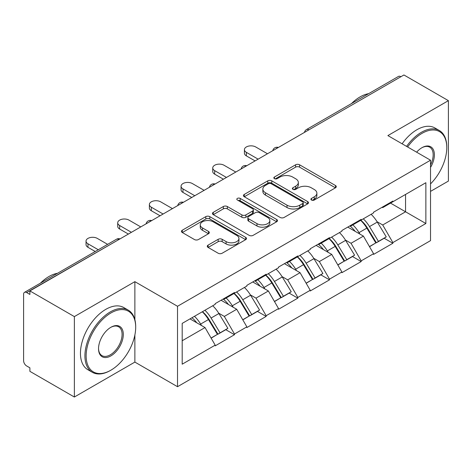 <?xml version="1.0" encoding="UTF-8"?>
<svg xmlns="http://www.w3.org/2000/svg" width="472" height="472" viewBox="0 0 472 472"><rect width="100%" height="100%" fill="white"/><g stroke="black" fill="none" stroke-linecap="round" stroke-linejoin="round"><path stroke-width="0.71" d="M311.496 200.04A1.971 1.139 0 0 0 314.281 200.04L335.462 187.815A2.82 1.628 0 0 0 336.288 186.664A2.82 1.628 0 0 0 335.462 185.514L299.584 164.799A2.82 1.628 0 0 0 295.596 164.799L274.421 177.029A1.971 1.139 0 0 0 273.843 177.832A1.971 1.139 0 0 0 274.421 178.64A1.971 1.139 0 0 0 277.212 178.64L279.949 177.059A9.021 5.21 0 0 1 292.711 177.059L295.696 178.782A9.021 5.21 0 0 1 298.339 182.463A9.021 5.21 0 0 1 295.696 186.145L292.959 187.732A1.971 1.139 0 0 0 292.38 188.535A1.971 1.139 0 0 0 292.959 189.343A1.971 1.139 0 0 0 295.749 189.343L298.487 187.756A9.021 5.21 0 0 1 311.243 187.756L314.234 189.484A9.021 5.21 0 0 1 316.877 193.166A9.021 5.21 0 0 1 314.234 196.848L311.496 198.429A1.971 1.139 0 0 0 310.918 199.237A1.971 1.139 0 0 0 311.496 200.04L311.496 198.429M208.099 245.121A2.82 1.628 0 0 0 207.273 246.272A2.82 1.628 0 0 0 208.099 247.422L218.164 253.234A2.82 1.628 0 0 0 222.153 253.234L245.67 239.658A2.82 1.628 0 0 0 246.496 238.507A2.82 1.628 0 0 0 245.67 237.357L209.792 216.642A2.82 1.628 0 0 0 205.804 216.642L182.286 230.218A2.82 1.628 0 0 0 181.46 231.368A2.82 1.628 0 0 0 182.286 232.519L194.446 239.54A2.82 1.628 0 0 0 198.429 239.54L208.494 233.728A2.82 1.628 0 0 0 209.32 232.578A2.82 1.628 0 0 0 208.494 231.427L202.47 227.947A7.54 4.354 0 0 1 200.258 224.867A7.54 4.354 0 0 1 204.913 220.849A7.54 4.354 0 0 1 213.132 221.793L236.749 235.428A7.54 4.354 0 0 1 238.956 238.507A7.54 4.354 0 0 1 234.307 242.525A7.54 4.354 0 0 1 226.088 241.581L222.153 239.31A2.82 1.628 0 0 0 218.164 239.31L208.099 245.121L208.099 247.422M134.874 281.66L74.364 316.6L29.895 290.923L403.932 74.977L448.4 100.654L387.89 135.588L430.529 160.209L177.519 306.281L134.874 281.66L134.874 319.68M280.15 217.445A2.82 1.628 0 0 0 284.138 217.445L307.656 203.869A2.82 1.628 0 0 0 308.481 202.718A2.82 1.628 0 0 0 307.656 201.568L271.778 180.853A2.82 1.628 0 0 0 267.795 180.853L244.272 194.434A2.82 1.628 0 0 0 243.446 195.585A2.82 1.628 0 0 0 244.272 196.735L280.15 217.445M238.189 200.47A1.971 1.139 0 0 1 240.189 200.748L240.189 198.405L276.663 219.462A2.82 1.628 0 0 1 277.489 220.613A2.82 1.628 0 0 1 276.663 221.763L253.145 235.339A2.82 1.628 0 0 1 249.157 235.339L213.279 214.63L213.279 212.329A2.82 1.628 0 0 0 212.453 213.48A2.82 1.628 0 0 0 213.279 214.63M213.279 212.329L223.344 206.518A2.82 1.628 0 0 1 227.333 206.518L241.882 214.913A2.82 1.628 0 0 0 245.871 214.913L252.544 211.061A2.82 1.628 0 0 0 253.37 209.91A2.82 1.628 0 0 0 252.544 208.76L237.398 200.016A1.971 1.139 0 0 1 236.82 199.208A1.971 1.139 0 0 1 238.035 198.157A1.971 1.139 0 0 1 240.189 198.405M74.364 316.6L74.364 397.023L134.874 362.089L177.519 386.704L177.519 306.281M177.519 386.704L430.529 240.631L430.529 160.209M202.429 311.709A19.24 11.11 -120 0 1 209.019 319.414L217.987 334.217L225.805 329.704L234.478 334.713L234.478 334.011L224.324 316.423L218.701 313.178M234.478 334.713L215.185 345.852L215.185 345.144L182.192 364.195L182.192 323.397L215.185 304.346L215.185 303.643L234.478 292.504L234.478 293.212L246.862 286.062L246.862 285.353L266.155 274.22L266.155 274.922L278.539 267.772L278.539 267.069L297.832 255.93L297.832 256.632L310.216 249.482L310.216 248.779L329.509 237.64L329.509 238.342L341.893 231.191L341.893 230.489L361.186 219.35L361.186 220.058L373.57 212.901L373.57 212.199L392.863 201.066L392.863 201.768L425.862 182.717L425.862 223.516L392.863 242.567L382.709 224.979L377.087 221.734M360.82 220.271A19.24 11.11 -120 0 1 367.405 227.97L376.373 242.773L384.19 238.26L392.863 243.269L392.863 242.567M392.863 243.269L373.57 254.408L373.57 253.7L361.186 260.857L351.032 243.269L345.41 240.024M329.143 238.555A19.24 11.11 -120 0 1 335.728 246.26L344.696 261.063L352.513 256.55L361.186 261.559L361.186 260.857M361.186 261.559L341.893 272.692L341.893 271.99L329.509 279.141L319.355 261.559L313.732 258.308M297.466 256.845A19.24 11.11 -120 0 1 304.051 264.544L313.019 279.353L320.836 274.84L329.509 279.849L329.509 279.141M329.509 279.849L310.216 290.982L310.216 290.28L297.832 297.431L287.678 279.849L282.055 276.598M265.789 275.135A19.24 11.11 -120 0 1 272.373 282.834L281.341 297.643L289.159 293.13L297.832 298.133L297.832 297.431M297.832 298.133L278.539 309.272L278.539 308.57L266.155 315.721L256.001 298.133L250.378 294.888M234.106 293.425A19.24 11.11 -120 0 1 240.696 301.124L249.664 315.927L257.482 311.414L266.155 316.423L266.155 315.721M266.155 316.423L246.862 327.562L246.862 326.86L234.478 334.011M223.716 298.723L224.324 299.071L234.478 293.212M224.324 316.423L236.708 309.272L221.073 300.245M246.862 326.86L236.708 309.272M255.393 280.433L256.001 280.781L266.155 274.922M256.001 298.133L268.385 290.982L252.75 281.955M278.539 308.57L268.385 290.982M287.07 262.143L287.678 262.497L297.832 256.632M287.678 279.849L300.068 272.692L284.427 263.665M310.216 290.28L300.068 272.692M318.748 243.853L319.355 244.207L329.509 238.342M319.355 261.559L331.745 254.408L316.104 245.381M341.893 271.99L331.745 254.408M350.425 225.569L351.032 225.917L361.186 220.058M351.032 243.269L363.422 236.118L347.781 227.091M373.57 253.7L363.422 236.118M400.881 76.735L308.9 129.841M307.602 130.591A4.307 2.49 120 0 1 308.694 129.723A4.307 2.49 60 0 0 306.54 129.511L398.527 76.405A4.307 2.49 60 0 1 400.681 76.617M382.102 207.279L382.709 207.627L392.863 201.768M382.709 224.979L405.554 211.792L405.554 194.44L425.862 182.717M390.527 203.113L425.862 223.516M430.529 191.39L448.4 181.077L448.4 100.654M74.364 397.023L29.895 371.346L29.895 367.83L26.644 365.953A4.307 2.49 -120 0 1 23.6 360.679L23.6 294.322A4.307 2.49 -120 0 1 24.491 292.351A4.307 2.49 -120 0 1 26.644 292.563L29.895 294.44L29.895 290.923M182.192 340.749L205.031 327.562L190.01 318.883M215.185 345.144L205.031 327.562M366.956 228.312L367.965 228.896M335.279 246.602L336.288 247.18M303.602 264.892L304.611 265.47M271.925 283.182L272.934 283.76M240.248 301.466L241.257 302.05M208.571 319.756L209.58 320.335M134.874 362.089L134.874 335.002M312.281 200.323L314.234 199.196A9.021 5.21 0 0 0 316.877 195.514L316.877 193.166M298.339 182.463L298.339 184.812A9.021 5.21 0 0 1 295.696 188.493L293.743 189.62M335.427 187.838L299.584 167.147A2.82 1.628 0 0 0 295.596 167.147L275.211 178.917M307.62 203.892L271.778 183.201A2.82 1.628 0 0 0 267.795 183.201L244.313 196.753M302.676 203.52A1.971 1.139 0 0 0 303.254 202.718A1.971 1.139 0 0 0 302.676 201.91L271.182 183.732A1.971 1.139 0 0 0 268.391 183.732L265.5 185.402A9.021 5.21 0 0 0 262.857 189.083A9.021 5.21 0 0 0 265.5 192.765L287.029 205.19A9.021 5.21 0 0 0 299.785 205.19L302.676 203.52L302.676 205.869A1.971 1.139 0 0 0 303.254 205.06L303.254 202.718M262.857 189.083L262.857 191.425A9.021 5.21 0 0 0 265.5 195.107L265.5 192.765M302.676 205.869L299.785 207.538A9.021 5.21 0 0 1 287.029 207.538L265.5 195.107M213.32 214.648L223.344 208.86L223.344 206.518M253.37 209.91L253.37 212.252A2.82 1.628 0 0 1 252.544 213.403L245.871 217.262A2.82 1.628 0 0 1 241.882 217.262L227.333 208.86A2.82 1.628 0 0 0 223.344 208.86M240.189 200.748L276.627 221.787M256.98 223.634A7.54 4.354 0 0 0 265.199 224.578A7.54 4.354 0 0 0 269.854 220.554A7.54 4.354 0 0 0 267.642 217.474L259.323 212.671A2.82 1.628 0 0 0 255.334 212.671L248.661 216.524A2.82 1.628 0 0 0 247.835 217.675A2.82 1.628 0 0 0 248.661 218.831L256.98 223.634L256.98 225.976A7.54 4.354 0 0 0 265.199 226.92A7.54 4.354 0 0 0 269.854 222.896L269.854 220.554M247.835 217.675L247.835 220.023A2.82 1.628 0 0 0 248.661 221.173L248.661 218.831M256.98 225.976L248.661 221.173M238.956 238.507L238.956 240.85A7.54 4.354 0 0 1 234.307 244.874A7.54 4.354 0 0 1 226.088 243.93L222.153 241.658A2.82 1.628 0 0 0 218.164 241.658L208.134 247.446M200.258 224.867L200.258 227.215A7.54 4.354 0 0 0 202.47 230.295L202.47 227.947M208.459 233.752L202.47 230.295M245.635 239.676L209.792 218.984A2.82 1.628 0 0 0 205.804 218.984L182.322 232.543M246.355 152.35L246.355 155.872A6.602 3.811 180 0 1 244.419 153.176L244.419 149.654A6.602 3.811 0 0 0 246.355 152.35L258.131 159.153M267.476 153.76L255.694 146.957A6.602 3.811 0 0 0 248.496 146.131A6.602 3.811 0 0 0 244.419 149.654M371.128 214.317A23.547 13.594 60 0 1 377.299 222.076L369.482 226.589A23.547 13.594 -120 0 0 363.31 218.831M369.482 226.589L378.444 241.398L386.261 236.885L377.299 222.076M376.373 242.773L378.444 241.398M384.19 238.26L386.261 236.885M349.846 225.899A19.24 11.11 60 0 1 355.151 231.345M352.849 224.867A23.547 13.594 60 0 1 359.021 232.631L359.906 234.088M369.541 246.72L375.806 242.921L366.838 228.118A23.547 13.594 -120 0 0 360.667 220.353M375.806 242.921L369.464 246.585M246.355 155.872L255.087 160.911M214.677 170.64L214.677 174.156A6.602 3.811 180 0 1 212.742 171.46L212.742 167.943A6.602 3.811 0 0 0 214.677 170.64L226.454 177.442M235.799 172.05L224.017 165.247A6.602 3.811 0 0 0 216.819 164.421A6.602 3.811 0 0 0 212.742 167.943M339.451 232.607A23.547 13.594 60 0 1 345.622 240.366L337.804 244.88A23.547 13.594 -120 0 0 331.633 237.121M337.804 244.88L346.767 259.683L354.584 255.169L345.622 240.366M344.696 261.063L346.767 259.683M352.513 256.55L354.584 255.169M318.169 244.189A19.24 11.11 60 0 1 323.473 249.635M321.172 243.157A23.547 13.594 60 0 1 327.344 250.915L328.229 252.378M337.863 265.01L344.129 261.211L335.161 246.402A23.547 13.594 -120 0 0 328.99 238.643M344.129 261.211L337.787 264.875M214.677 174.156L223.409 179.201M183 188.93L183 192.446A6.602 3.811 180 0 1 181.065 189.75L181.065 186.233A6.602 3.811 0 0 0 183 188.93L194.777 195.727M204.116 190.334L192.34 183.537A6.602 3.811 0 0 0 185.142 182.711A6.602 3.811 0 0 0 181.065 186.233M307.773 250.892A23.547 13.594 60 0 1 313.945 258.656L306.127 263.169A23.547 13.594 -120 0 0 299.956 255.411M306.127 263.169L315.089 277.973L322.907 273.459L313.945 258.656M313.019 279.353L315.089 277.973M320.836 274.84L322.907 273.459M286.492 262.479A19.24 11.11 60 0 1 291.796 267.919M289.495 261.447A23.547 13.594 60 0 1 295.667 269.205L296.552 270.668M306.186 283.294L312.452 279.501L303.484 264.692A23.547 13.594 -120 0 0 297.313 256.933M312.452 279.501L306.11 283.159M183 192.446L191.732 197.491M151.323 207.22L151.323 210.736A6.602 3.811 180 0 1 149.388 208.04L149.388 204.523A6.602 3.811 0 0 0 151.323 207.22L163.1 214.017M172.439 208.624L160.663 201.827A6.602 3.811 0 0 0 153.465 201.001A6.602 3.811 0 0 0 149.388 204.523M276.096 269.182A23.547 13.594 60 0 1 282.268 276.946L274.444 281.459A23.547 13.594 -120 0 0 268.279 273.695M274.444 281.459L283.412 296.263L291.23 291.749L282.268 276.946M281.341 297.643L283.412 296.263M289.159 293.13L291.23 291.749M254.815 280.769A19.24 11.11 60 0 1 260.119 286.209M257.818 279.737A23.547 13.594 60 0 1 263.99 287.495L264.875 288.952M274.509 301.584L280.775 297.785L271.807 282.982A23.547 13.594 -120 0 0 265.636 275.223M280.775 297.785L274.433 301.449M151.323 210.736L160.055 215.775M119.646 225.51L119.646 229.026A6.602 3.811 180 0 1 117.711 226.33L117.711 222.813A6.602 3.811 0 0 0 119.646 225.51L131.422 232.307M140.762 226.914L128.986 220.117A6.602 3.811 0 0 0 121.788 219.285A6.602 3.811 0 0 0 117.711 222.813M244.419 287.472A23.547 13.594 60 0 1 250.591 295.23L242.767 299.744A23.547 13.594 -120 0 0 236.602 291.985M242.767 299.744L251.735 314.553L259.553 310.039L250.591 295.23M249.664 315.927L251.735 314.553M257.482 311.414L259.553 310.039M223.138 299.053A19.24 11.11 60 0 1 228.442 304.499M226.141 298.021A23.547 13.594 60 0 1 232.312 305.785L233.197 307.243M242.832 319.874L249.098 316.075L240.13 301.272A23.547 13.594 -120 0 0 233.959 293.507M249.098 316.075L242.755 319.739M119.646 229.026L128.378 234.065M87.969 243.794L87.969 247.31A6.602 3.811 180 0 1 86.034 244.614L86.034 241.098A6.602 3.811 0 0 0 87.969 243.794L98.282 249.747M107.622 244.354L97.309 238.401A6.602 3.811 0 0 0 90.111 237.575A6.602 3.811 0 0 0 86.034 241.098M212.742 305.762A23.547 13.594 60 0 1 218.908 313.52L211.09 318.034A23.547 13.594 -120 0 0 204.919 310.275M211.09 318.034L220.058 332.843L227.876 328.329L218.908 313.52M217.987 334.217L220.058 332.843M225.805 329.704L227.876 328.329M191.974 317.75A19.24 11.11 60 0 1 196.765 322.789M194.464 316.311A23.547 13.594 60 0 1 200.635 324.069L201.52 325.532M211.155 338.164L217.421 334.365L208.453 319.556A23.547 13.594 -120 0 0 202.281 311.797M217.421 334.365L211.078 338.029M87.969 247.31L95.238 251.511M430.529 183.897A35.034 20.225 120 0 0 446.777 147.665A35.034 20.225 120 0 0 422.003 133.358A35.034 20.225 120 0 0 407.619 146.981M406.575 146.373A35.896 20.727 -60 0 1 421.396 132.308A35.896 20.727 -60 0 1 439.343 130.526A35.896 20.727 -60 0 1 446.777 146.957L446.777 147.665M416.628 152.179A17.517 10.113 -60 0 1 422.003 147.665L422.003 147.665A17.517 10.113 -60 0 1 433.508 150.025A17.517 10.113 -60 0 1 430.529 167.412M430.529 164.917A16.656 9.617 120 0 0 429.721 147.187A16.656 9.617 120 0 0 421.697 147.848M351.528 103.539A35.896 20.727 -60 0 1 360.071 96.902A35.896 20.727 -60 0 1 368.608 93.68M402.109 143.795A35.896 20.727 -60 0 1 416.923 129.723A35.896 20.727 -60 0 1 434.871 127.947L439.343 130.526M110.914 312.966A35.034 20.225 120 0 0 86.14 355.87A35.034 20.225 120 0 0 110.914 370.178L110.306 370.526A35.896 20.727 -60 0 1 92.359 372.308A35.896 20.727 -60 0 1 86.854 343.539A35.896 20.727 -60 0 1 110.306 311.909A35.896 20.727 -60 0 1 128.254 310.133A35.896 20.727 -60 0 1 135.688 326.565L135.688 327.267A35.034 20.225 120 0 0 110.914 312.966M110.914 327.267L110.914 327.267A17.517 10.113 -60 0 1 123.304 334.418A17.517 10.113 -60 0 1 110.914 355.87A17.517 10.113 -60 0 1 98.53 348.719A17.517 10.113 -60 0 1 110.914 327.267L110.914 327.267M98.53 348.365A16.656 9.617 120 0 0 101.976 355.64A16.656 9.617 120 0 0 110.306 354.82A16.656 9.617 120 0 0 121.186 340.141A16.656 9.617 120 0 0 118.631 326.795A16.656 9.617 120 0 0 110.607 327.45M40.444 283.141A35.896 20.727 -60 0 1 48.982 276.503A35.896 20.727 -60 0 1 57.519 273.282M92.359 372.308L87.892 369.729A35.896 20.727 -60 0 1 82.388 340.961A35.896 20.727 -60 0 1 105.84 309.331A35.896 20.727 -60 0 1 123.788 307.555L128.254 310.133M110.306 370.526L110.914 370.178A35.034 20.225 120 0 0 135.688 327.267M118.832 239.575L26.644 292.563M119.723 239.062A4.307 2.49 -60 0 0 118.631 239.457A4.307 2.49 -120 0 0 116.478 239.245L24.491 292.351M275.925 148.881A4.307 2.49 120 0 1 277.017 148.013A4.307 2.49 -60 0 1 278.114 147.618M244.248 167.171A4.307 2.49 120 0 1 245.34 166.303A4.307 2.49 -60 0 1 246.431 165.908M212.571 185.455A4.307 2.49 120 0 1 213.663 184.593A4.307 2.49 -60 0 1 214.754 184.192M180.894 203.745A4.307 2.49 120 0 1 181.985 202.883A4.307 2.49 -60 0 1 183.077 202.482M149.217 222.035A4.307 2.49 120 0 1 150.308 221.167A4.307 2.49 -60 0 1 151.4 220.772M314.234 199.196L314.234 196.848M292.959 189.343L292.959 187.732M295.696 188.493L295.696 186.145M274.421 178.64L274.421 177.029M295.596 167.147L295.596 164.799M299.584 167.147L299.584 164.799M335.462 187.815L335.462 185.514M244.272 196.735L244.272 194.434M267.795 183.201L267.795 180.853M271.778 183.201L271.778 180.853M307.656 203.869L307.656 201.568M287.029 207.538L287.029 205.19M299.785 207.538L299.785 205.19M227.333 208.86L227.333 206.518M241.882 217.262L241.882 214.913M245.871 217.262L245.871 214.913M252.544 213.403L252.544 211.061M276.663 221.763L276.663 219.462M218.164 241.658L218.164 239.31M222.153 241.658L222.153 239.31M226.088 243.93L226.088 241.581M208.494 233.728L208.494 231.427M182.286 232.519L182.286 230.218M205.804 218.984L205.804 216.642M209.792 218.984L209.792 216.642M245.67 239.658L245.67 237.357M366.838 228.118L359.021 232.631M335.161 246.402L327.344 250.915M303.484 264.692L295.667 269.205M271.807 282.982L263.99 287.495M240.13 301.272L232.312 305.785M208.453 319.556L200.635 324.069M306.54 129.511A4.307 4.307 0 0 0 304.469 132.396M278.397 147.453A4.307 4.307 0 0 0 272.792 150.686M246.72 165.743A4.307 4.307 0 0 0 241.115 168.976M215.043 184.027A4.307 4.307 0 0 0 209.438 187.266M183.366 202.317A4.307 4.307 0 0 0 177.761 205.556M151.689 220.607A4.307 4.307 0 0 0 146.084 223.84M120.012 238.897A4.307 4.307 0 0 0 116.478 239.245"/></g></svg>
